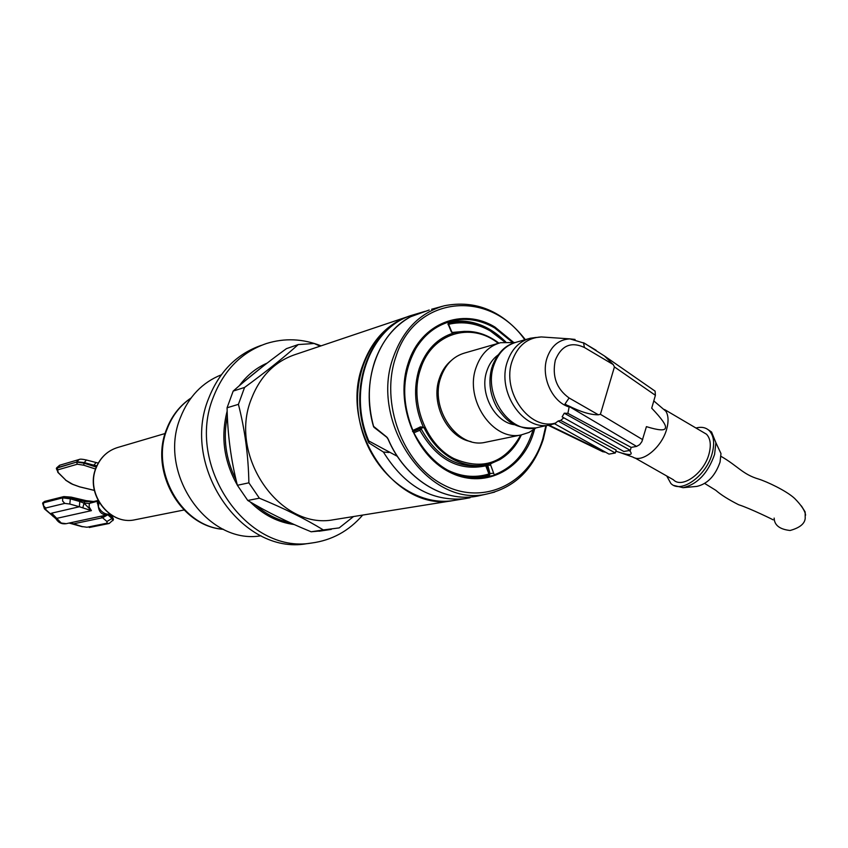 <?xml version="1.0" encoding="UTF-8"?>
<svg xmlns="http://www.w3.org/2000/svg" width="848" height="848" viewBox="0 0 848 848"><rect width="100%" height="100%" fill="white"/><g stroke="black" fill="none" stroke-linecap="round" stroke-linejoin="round"><path stroke-width="1.27" d="M221.275 374.837C202.333 382.416 188.722 396.641 180.465 417.481C157.177 472.919 207.474 545.147 260.993 535.777M261.428 345.316C236.889 353.807 219.303 371.488 208.65 398.38C180.401 466.252 241.797 555.175 306.319 543.769L309.594 543.314M362.69 515.075C348.92 531.007 331.875 540.324 311.545 543.038C246.789 554.497 185.108 465.064 213.463 396.843C224.137 369.813 241.786 352.047 266.41 343.535C284.621 337.864 302.831 338.638 321.063 345.857M353.521 516.549L339.189 527.901L323.332 529.936C305.545 519.008 284.228 508.418 259.371 498.189L248.877 482.819C248.4 455.821 244.913 429.66 238.415 404.348L244.574 387.441C265.901 371.837 283.794 357.538 298.242 344.564L286.433 348.645C266.06 363.495 248.305 377.646 233.189 391.076L227.073 407.782C227.561 434.314 230.995 460.157 237.376 485.289L247.764 500.468C266.208 511.62 287.345 522.061 311.152 531.781L322.081 530.774M238.415 404.348L227.073 407.782M233.189 391.076L244.574 387.441M298.242 344.564L314.152 343.504L320.162 346.164M406.976 316.929L296.058 354.273C275.155 361.11 260.251 376.003 251.337 398.942C228.123 455.853 279.893 530.223 333.487 519.75L336.274 519.305M237.376 485.289L248.877 482.819M259.371 498.189L247.764 500.468M311.152 531.781L323.332 529.936M456.489 500.034L452.535 500.702C395.02 512.107 338.246 428.346 362.859 364.958C372.293 339.433 388.236 323.003 410.686 315.679M455.524 500.182L452.535 500.67C413.75 506.415 371.127 472.018 360.336 424.212C349.111 376.491 372.495 327.286 409.997 315.933M369.346 441.352L368.838 442.857L383.413 452.037C404.517 486.052 431.547 501.624 464.492 498.751L470.036 497.755L470.322 497.013M368.838 442.857C345.836 391.818 368.551 327.487 411.884 315.286L411.874 315.329M425.06 311.343L411.884 315.286M383.413 452.037L388.903 452.482M472.665 478.007L480.657 477.053M448.115 323.544L448.592 324.307L448.02 324.54M451.942 332.374L448.592 324.307C462.785 321 476.693 323.215 490.335 330.943L504.708 341.924M452.111 332.458L464.778 331.345M421.202 429.024L419.855 430.254C436.709 459.563 458.683 471.424 485.766 465.838L488.872 473.82L485.946 464.736M485.734 464.778L485.766 465.838M478.304 477.456L488.098 475.336L480.487 477.074L468.297 477.498M488.098 475.325L488.437 474.117C474.456 478.251 460.369 476.693 446.165 469.421L445.868 469.262M413.824 432.83L419.855 430.254M420.746 428.092L412.531 431.515M419.559 427.201L420.831 428.251C435.628 455.62 455.705 468.085 481.06 465.637L483.243 465.223M488.183 464.227L489.158 465.319L490.663 465.043L494.236 474.838C512.69 467.736 525.378 453.542 532.311 432.247L532.894 430.243M489.667 473.703L488.808 476.3L493.706 475.442L484.833 477.572C454.698 480.18 430.943 465.096 413.591 432.321L413.167 431.187C400.924 401.274 401.867 373.618 416.008 348.231C402.058 373.629 401.03 401.019 412.902 430.424L420.608 426.851M512.054 341.988L494.617 327.89C480.085 319.601 465.287 317.375 450.235 321.201L448.041 323.978L451.454 332.066L455.047 332.766C469.304 329.374 483.074 332.204 496.345 341.256L498.9 343.154L496.345 341.256M534.622 429.024L533.583 432.692C522.209 470.926 482.851 490.059 448.613 471.658C414.195 453.85 394.808 401.899 408.312 362.806C420.831 323.194 462.605 307.124 494.978 327.095L513.358 342.179M493.706 475.442L494.236 474.838M487.229 464.46L489.635 473.566L493.25 473.248M483.667 477.731L488.808 476.3L490.049 473.809L487.558 464.386M481.06 465.637L490.695 463.527L490.663 465.043M498.295 343.323C470.969 321.297 431.611 333.285 420.597 368.859C409.192 400.797 425.346 444.182 453.744 458.514C482.756 470.916 505.09 463.082 520.746 435.013M484.303 465.033C473.82 466.644 463.453 464.757 453.203 459.362C440.748 452.514 430.996 441.893 423.958 427.519L420.725 426.83M471.022 441.607C447.5 437.716 430.275 403.574 439.381 378.399C441.861 371 445.794 365.075 451.168 360.612M421.361 312.615L411.121 315.551C369.156 328.547 347.203 390.748 368.785 440.971L397.341 456.33M388.172 439.084L386.72 437.006L373.565 426.353C367.534 403.754 367.937 382.077 374.774 361.343C382.056 340.907 393.991 326.045 410.559 316.77L429.194 310.018L411.269 316.431M386.72 437.006L387.578 437.992M524.795 339.794C489.211 288.574 414.82 295.56 395.857 356.817C379.84 402.768 402.758 464.047 443.313 484.802C483.646 506.245 529.629 483.477 542.826 438.755L545.847 425.823M498.772 343.186L464.927 352.938C453.479 356.213 445.444 364.333 440.843 377.307C429.311 408.312 457.369 448.963 485.151 442.338L486.667 442.031M536.053 427.88L529.099 432.395L521.34 434.886C493.07 441.649 464.344 399.652 476.014 367.735C480.678 354.369 488.83 346.026 500.49 342.698L515.16 342.528M514.948 424.784C494.723 422.654 479.056 393.006 486.816 371.117C489.084 364.195 492.815 358.831 497.977 355.036M615.319 453.002L558.154 421.032L554.55 423.746L609.002 454.115L615.319 453.002L616.167 450.065L560.676 420.407L563.772 417.788M605.239 452.026L602.843 451.761L548.296 425.314M558.154 421.032L560.676 420.407M564.259 413.199L562.129 416.866L623.831 451.496L630.297 450.352L564.259 413.199L567.884 413.347L569.156 406.955L564.991 404.019L636.594 446.408L631.156 447.384L567.884 413.347M654.084 390.44L655.091 391.14L655.398 395.316L651.709 408.185C661.917 418.87 666.486 425.463 665.394 427.943C664.97 430.858 658.642 430.424 646.42 426.639L641.872 441.67L639.699 444.617L636.594 446.408M661.525 407.517L665.892 411.259C668.447 415.573 668.733 421.456 666.74 428.887C662.055 447.087 642.254 463.379 632.968 457.114L620.058 452.546M615.849 451.189C629.502 455.821 634.028 455.599 629.439 450.5M630.297 450.352L631.156 447.384M564.991 404.019L569.103 397.966L598.381 414.789C590.558 414.916 580.456 411.852 568.075 405.598M598.381 414.789L600.405 414.301L614.429 366.93L655.398 395.316M587.42 345.115L604.454 355.98L613.252 364.587L614.429 366.93M613.252 364.587L584.389 347.479L583.562 342.74L585.194 343.79M586.551 344.511L583.816 342.889M634.951 457.941L673.354 479.745C682.025 489.073 704.349 473.057 709.108 453.574C711.292 444.893 710.433 438.437 706.501 434.218L702.42 431.812M695.954 428.017C701.434 426.565 705.875 427.456 709.267 430.667C713.793 435.543 714.79 443.006 712.267 453.055C706.744 475.654 680.88 494.204 670.842 483.434L666.74 475.993M674.086 485.501L683.043 487.685C697.438 484.314 707.953 473.226 714.588 454.411L715.892 442.72L711.567 432.024L708.175 429.713M696.653 486.423L696.908 486.392C707.518 483.922 715.235 475.834 720.047 462.118L720.98 453.563L716.931 444.935M774.15 518.096C774.362 525.209 779.683 529.332 790.082 530.488C799.558 527.88 804.604 523.884 805.197 518.499L805.155 511.948L801.381 505.906M93.577 501.518L85.754 500.606M98.304 501.009L89.326 503.405L84.058 503.203L91.414 510.644L89.114 506.913L89.326 503.405L92.167 501.846L98.029 500.479L97.213 501.571L98.368 506.765C99.184 512.701 102.523 515.351 108.396 514.715L108.904 514.609M100.848 516.315L106.954 521.488L106.986 523.195L86.973 527.244L82.108 526.566L70.342 522.803M104.23 515.595L101.495 516.665M107.654 514.874L102.693 517.693L74.317 523.661M66.547 523.608L66.186 523.682C61.989 524.308 58.692 522.856 56.297 519.305L56.731 518.361L61.247 523.046L66.186 523.682L110.155 514.259C105.046 514.63 101.124 512.139 98.368 506.765L99.068 502.345M97.319 503.277L98.76 501.804M84.217 502.747L84.768 501.613L93.503 501.518M82.797 507.878L84.058 503.203L79.765 501.507L79.394 506.744L91.414 510.644L56.731 518.361L51.707 513.146L50.689 513.75L49.248 512.945L44.944 509.319M71.327 497.204L70.384 498.221L62.741 497.543L63.833 496.589L44.711 501.369L43.524 502.61L62.625 497.861L42.771 503.012M56.095 518.923L45.909 509.733L45.633 508.005L64.777 503.394L62.635 501.062L62.625 497.861L70.151 498.815L79.765 501.507M82.351 526.756L69.133 523.057M107.876 514.821L111.957 518.499L112.18 517.916L113.07 520.259M72.61 484.272L79.595 486.816L94.351 490.377M58.183 472.495L56.328 468.562L57.251 467.714L58.183 472.495L66.027 480.36L72.833 484.378M96.873 465.817L93.81 465.202L96.057 462.637M57.971 469.803L77.327 464.227L83.772 465.213L95.57 469.029M77.327 464.227L76.585 462.086L84.016 463.167L83.772 465.213M136.072 519.548L134.694 519.824C109.371 525.569 85.15 493.197 96.184 467.767C100.583 457.157 107.95 450.341 118.296 447.309L165.116 433.508M190.948 398.115C180.189 405.45 172.292 415.658 167.236 428.728C149.842 470.661 181.493 526.555 223.353 529.279M239.316 385.723C246.874 375.431 256.16 367.884 267.173 363.082M294.267 524.552C277.847 522.389 263.187 514.863 250.277 501.963M237.323 485.088C223.925 461.418 220.544 436.741 227.158 411.089M262.806 366.463L244.521 381.293M227.349 416.188C222.854 438.14 225.759 459.351 236.062 479.841M255.492 504.995C265.922 514.195 277.434 520.068 290.027 522.644M505.334 341.861C488.119 325.314 469.082 319.113 448.221 323.258C462.425 320.141 476.332 322.431 489.943 330.158M488.618 473.735L488.109 475.325M420.852 428.304L413.305 431.537M449.228 321.869C435.512 325.992 424.435 334.78 416.008 348.231C401.814 373.65 400.903 401.39 413.273 431.441M515.976 444.394L508.471 453.192L499.642 459.701C509.097 454.072 516.326 445.804 521.361 434.886C516.305 445.836 509.076 454.104 499.642 459.701L490.981 463.58M423.269 426.926C414.619 407.316 413.283 387.854 419.262 368.53C426.014 349.726 437.653 337.822 454.157 332.829M504.995 341.521C488.098 325.091 469.527 318.53 449.26 321.837C469.983 318.509 488.787 325.176 505.684 341.839M442.508 306.255L431.611 309.255M525.347 339.645C502.705 310.93 475.696 299.641 444.31 305.768C420.449 312.467 403.542 329.342 393.61 356.404C368.435 422.06 428.59 508.418 486.89 494.002L494.628 492.105M411.248 316.452L410.474 316.813M388.204 439.158C404.856 478.791 443.705 502.875 477.307 496.133L482.279 495.031M373.936 427L386.762 437.239M374.085 427.371L386.773 437.25M423.958 427.519L420.831 428.251M528.58 338.723L516.496 342.157C505.673 345.221 498.105 352.991 493.79 365.446C483.042 395.147 509.722 434.24 535.894 427.901L537.335 427.604M551.709 424.583L549.79 424.996C523.449 431.388 496.536 391.818 507.337 361.789C511.662 349.196 519.273 341.352 530.17 338.267L536.307 337.419M545.434 337.218L541.331 336.942C527.403 337.652 517.683 345.666 512.171 360.983C501.157 391.575 529.746 431.431 555.991 422.898M604.635 452.132L549.027 425.155M569.156 406.955C552.313 402.228 540.706 376.798 546.981 358.121L547.002 358.026C551.295 345.836 558.938 339.454 569.93 338.882L575.071 339.444M642.689 439.656L600.405 414.301M569.103 397.966C556.542 388.935 551.953 376.332 555.323 360.167C561.355 345.549 571.043 341.32 584.389 347.479M109.01 514.577L112.18 517.916L111.883 516.347M64.777 503.394L69.801 504.041L70.384 498.221L84.768 501.613L85.616 500.521L71.2 497.129L63.833 496.589M51.707 513.146L79.394 506.744L69.801 504.041M86.973 527.244L82.108 526.566M106.954 521.488L111.957 518.499L112.943 520.608M109.964 514.312L112.095 516.57C113.367 518.488 113.749 519.591 113.219 519.866L109.169 523.492L106.986 523.195M109.169 523.492L89.252 527.498M45.909 509.733L44.467 508.917L42.644 503.341L43.524 502.61L43.534 505.726L45.633 508.005M53.477 516.633L49.714 513.337M57.759 472.283L66.027 480.36M79.034 459.531L59.826 465.181L57.251 467.714L76.585 462.086L56.466 468.213M93.81 465.202L84.249 462.573L84.016 463.167L96.312 467.11M76.712 461.768L79.214 459.478C80.019 458.938 82.426 459.107 86.411 459.998L84.249 462.573L76.712 461.768M86.507 460.029L98.262 463.093M184.016 509.987L134.694 519.824C109.063 525.527 85.023 493.324 95.962 467.958M166.632 429.099C171.752 415.859 179.893 405.492 191.033 397.998M223.49 529.343C180.698 526.629 149.365 471.382 166.494 429.448M311.545 543.038L306.319 543.769M331.303 529.375L319.06 531.23M464.492 498.751L333.487 519.75M488.66 476.343L484.028 477.647M374 427.307L373.459 426.385C360.654 382.512 377.667 333.815 410.496 316.802M546.409 425.707L543.282 439.275C533.381 469.453 514.588 487.695 486.89 494.002L477.307 496.133C443.61 502.896 404.74 478.781 388.098 439.179M388.087 439.158L386.836 437.303M485.151 442.338L521.34 434.886M554.571 423.767L535.894 427.901C513.04 429.215 505.864 419.622 497.32 408.185C489.9 395.147 488.077 381.579 491.851 367.481M492.222 366.294C497.32 353.595 504.624 345.793 514.142 342.868M530.17 338.267L541.331 336.942L569.93 338.882L584.092 343.133L596.176 350.319M665.892 411.259L653.797 400.903M655.091 391.14L604.454 355.98M664.514 409.52L706.501 434.218M709.267 430.667L711.567 432.024M720.98 453.563L715.892 442.72M696.908 486.392L683.043 487.685M773.016 519.813C775.146 520.651 749.696 508.185 738.65 504.74C728.421 499.546 720.811 494.744 715.818 490.324L704.709 483.466M805.6 515.16C805.059 510.867 801.413 505.313 794.682 498.476C786.329 490.663 766.592 481.537 758.653 479.067C742.689 474.392 737.887 466.018 721.012 456.341M96.004 467.873C100.403 457.252 107.834 450.394 118.296 447.309M53.042 516.4L56.339 518.499M72.451 523.937L69.048 523.078M44.711 501.369L42.898 502.694M94.361 490.42L79.733 486.9L72.716 484.378M59.636 465.234L56.593 467.884M72.684 484.356L70.797 483.466M70.766 483.455L65.603 480.159"/></g></svg>
